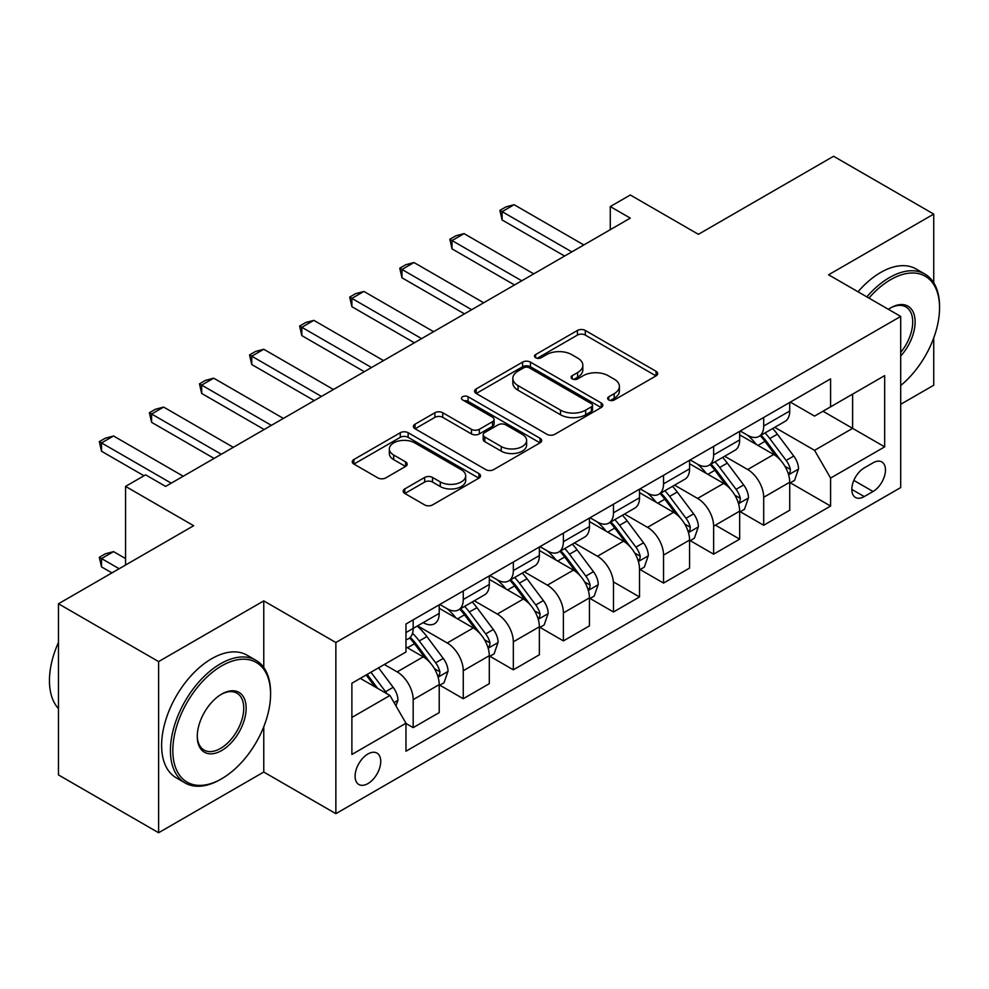 <?xml version="1.0" encoding="UTF-8"?>
<svg xmlns="http://www.w3.org/2000/svg" width="989" height="989" viewBox="0 0 989 989"><rect width="100%" height="100%" fill="white"/><g stroke="black" fill="none" stroke-linecap="round" stroke-linejoin="round"><path stroke-width="1.48" d="M608.779 399.976A3.894 2.25 0 0 0 614.28 399.976L656.066 375.857A5.563 3.214 0 0 0 657.685 373.582A5.563 3.214 0 0 0 656.066 371.308L585.29 330.45A5.563 3.214 0 0 0 577.428 330.45L535.642 354.569A3.894 2.25 0 0 0 534.505 356.164A3.894 2.25 0 0 0 535.642 357.746A3.894 2.25 0 0 0 541.144 357.746L546.558 354.631A17.79 10.273 0 0 1 571.716 354.631L577.613 358.03A17.79 10.273 0 0 1 582.83 365.3A17.79 10.273 0 0 1 577.613 372.556L572.211 375.684A3.894 2.25 0 0 0 571.073 377.279A3.894 2.25 0 0 0 572.211 378.861A3.894 2.25 0 0 0 577.712 378.861L583.127 375.746A17.79 10.273 0 0 1 608.284 375.746L614.181 379.146A17.79 10.273 0 0 1 619.398 386.415A17.79 10.273 0 0 1 614.181 393.671L608.779 396.799A3.894 2.25 0 0 0 607.642 398.382A3.894 2.25 0 0 0 608.779 399.976L608.779 396.799M367.92 783.597A18.123 10.471 120 0 0 379.764 767.625A18.123 10.471 120 0 0 376.982 753.099A18.123 10.471 120 0 0 367.92 753.989A18.123 10.471 120 0 0 356.077 769.961A18.123 10.471 120 0 0 358.846 784.5A18.123 10.471 120 0 0 367.92 783.597M404.81 488.912A5.563 3.214 0 0 0 403.178 491.174A5.563 3.214 0 0 0 404.81 493.449L424.664 504.909A5.563 3.214 0 0 0 432.527 504.909L478.923 478.12A5.563 3.214 0 0 0 480.555 475.857A5.563 3.214 0 0 0 478.923 473.583L408.148 432.725A5.563 3.214 0 0 0 400.285 432.725L353.889 459.514A5.563 3.214 0 0 0 352.257 461.776A5.563 3.214 0 0 0 353.889 464.051L377.872 477.897A5.563 3.214 0 0 0 385.735 477.897L405.589 466.437A5.563 3.214 0 0 0 407.221 464.162A5.563 3.214 0 0 0 405.589 461.888L393.696 455.027A14.872 8.592 0 0 1 389.345 448.957A14.872 8.592 0 0 1 398.53 441.02A14.872 8.592 0 0 1 414.737 442.874L461.331 469.775A14.872 8.592 0 0 1 465.683 475.857A14.872 8.592 0 0 1 456.498 483.782A14.872 8.592 0 0 1 440.29 481.927L432.527 477.44A5.563 3.214 0 0 0 424.664 477.44L404.81 488.912L404.81 493.449M933.74 282.792L933.74 214.081L833.591 156.262L698.395 234.319L630.302 194.994L610.275 206.565L630.302 218.124L165.62 486.403L145.593 474.844L125.566 486.403L125.566 565.04M263.766 667.526L263.766 600.892L158.611 661.592L58.462 603.772L193.659 525.715L125.566 486.403M263.766 600.892L335.864 642.516L900.695 316.418L900.695 487.565L335.864 813.663L335.864 642.516M933.74 214.081L828.584 274.781L900.695 316.418M546.954 434.307A5.563 3.214 0 0 0 554.817 434.307L601.213 407.517A5.563 3.214 0 0 0 602.845 405.255A5.563 3.214 0 0 0 601.213 402.98L530.438 362.122A5.563 3.214 0 0 0 522.575 362.122L476.166 388.912A5.563 3.214 0 0 0 474.547 391.174A5.563 3.214 0 0 0 476.166 393.449L546.954 434.307M464.162 400.817A3.894 2.25 0 0 1 468.106 401.361L468.106 396.737L540.068 438.288A5.563 3.214 0 0 1 541.7 440.55A5.563 3.214 0 0 1 540.068 442.825L493.672 469.614A5.563 3.214 0 0 1 485.809 469.614L415.034 428.744L415.034 424.207A5.563 3.214 0 0 0 413.402 426.482A5.563 3.214 0 0 0 415.034 428.744M415.034 424.207L434.888 412.747A5.563 3.214 0 0 1 442.751 412.747L471.456 429.313A5.563 3.214 0 0 0 479.319 429.313L492.485 421.71A5.563 3.214 0 0 0 494.117 419.435A5.563 3.214 0 0 0 492.485 417.173L462.605 399.915A3.894 2.25 0 0 1 461.467 398.332A3.894 2.25 0 0 1 463.866 396.255A3.894 2.25 0 0 1 468.106 396.737M158.611 661.592L158.611 832.738L58.462 774.919L58.462 603.772M900.695 404.303L933.74 385.228L933.74 337.892M873.052 462.815L864.238 467.908A17.567 10.137 120 0 0 852.765 483.374A17.567 10.137 120 0 0 855.46 497.455A17.567 10.137 120 0 0 864.238 496.577L873.052 491.496A17.567 10.137 120 0 0 884.525 476.018A17.567 10.137 120 0 0 881.829 461.95A17.567 10.137 120 0 0 873.052 462.815M822.984 411.239L852.617 428.361L852.617 394.129L814.565 416.097L830.587 406.85L830.587 378.861L405.972 624.01L405.972 651.998L351.886 683.226L405.972 651.998M830.587 406.85L884.673 375.622L884.673 446.855L830.587 478.083L814.565 450.329L774.733 427.335M790.335 482.817L830.587 506.059L830.587 478.083M830.587 506.059L405.972 751.22L405.972 723.231L351.886 754.459L351.886 683.226M158.611 832.738L263.766 772.038L335.864 813.663M610.275 206.565L610.275 229.683M852.617 394.129L884.673 375.622M814.565 450.329L852.617 428.361L884.673 446.855M351.886 717.445L389.95 695.477L360.305 678.367M405.972 723.466L413.179 727.632L413.179 699.643A22.66 13.08 -120 0 0 397.158 671.89L384.338 664.484M413.179 727.632L439.215 712.599L439.215 684.611A22.66 13.08 -120 0 0 423.193 656.857L405.972 646.905M439.821 685.192L463.26 698.716L463.26 670.727A22.66 13.08 -120 0 0 447.226 642.974L417.593 625.864M463.26 698.716L489.295 683.683L489.295 655.695A22.66 13.08 -120 0 0 473.274 627.941L439.215 608.284M489.889 656.276L513.328 669.813L513.328 641.824A22.66 13.08 -120 0 0 497.306 614.07L474.3 600.793M513.328 669.813L539.364 654.78L539.364 626.791A22.66 13.08 -120 0 0 523.342 599.037L489.295 579.381M539.969 627.372L563.396 640.897L563.396 612.908A22.66 13.08 -120 0 0 547.374 585.154L524.368 571.877M563.396 640.897L589.444 625.864L589.444 597.875A22.66 13.08 -120 0 0 573.41 570.121L539.364 550.465M590.037 598.456L613.477 611.993L613.477 584.005A22.66 13.08 -120 0 0 597.455 556.251L574.448 542.973M597.455 556.251L623.49 541.218L589.444 521.562M640.118 569.553L663.545 583.077L663.545 555.089A22.66 13.08 -120 0 0 647.523 527.347L624.516 514.057M663.545 583.077L689.58 568.045L689.58 540.056A22.66 13.08 -120 0 0 673.558 512.314L639.512 492.646M690.186 540.637L713.625 554.174L713.625 526.185A22.66 13.08 -120 0 0 697.591 498.431L674.585 485.154M715.418 525.147L739.661 539.141L739.661 511.152A22.66 13.08 -120 0 0 723.639 483.398L689.58 463.742M740.254 511.733L763.693 525.258L763.693 497.282A22.66 13.08 -120 0 0 747.672 469.528L724.665 456.238M763.693 525.258L789.729 510.225L789.729 482.249A22.66 13.08 -120 0 0 773.707 454.495L739.661 434.826M790.335 402.103L814.565 416.097M740.254 431.019L747.672 435.296A22.66 13.08 -120 0 0 758.996 436.421A22.66 13.08 -120 0 0 763.693 426.036L763.693 417.482M690.186 459.922L697.591 464.2A22.66 13.08 -120 0 0 708.928 465.325A22.66 13.08 -120 0 0 713.625 454.952L713.625 446.398M640.118 488.838L647.523 493.115A22.66 13.08 -120 0 0 658.859 494.24A22.66 13.08 -120 0 0 663.545 483.856L663.545 475.301M590.037 517.742L597.455 522.019A22.66 13.08 -120 0 0 608.779 523.144A22.66 13.08 -120 0 0 613.477 512.772L613.477 504.217M539.969 546.657L547.374 550.935A22.66 13.08 -120 0 0 558.711 552.047A22.66 13.08 -120 0 0 563.396 541.675L563.396 533.12M489.889 575.561L497.306 579.838A22.66 13.08 -120 0 0 508.63 580.963A22.66 13.08 -120 0 0 513.328 570.591L513.328 562.036M439.821 604.477L447.226 608.754A22.66 13.08 -120 0 0 458.562 609.867A22.66 13.08 -120 0 0 463.26 599.495L463.26 590.94M405.972 632.577L423.193 622.625A22.66 13.08 -120 0 0 439.215 613.378L439.215 604.823M713.625 554.174L739.661 539.141M613.378 581.866L639.512 596.96L639.512 568.972A22.66 13.08 -120 0 0 623.49 541.218M613.477 611.993L639.512 596.96M758.996 436.421L785.043 421.388A22.66 13.08 -120 0 0 789.729 411.004L789.729 402.449M708.928 465.325L734.963 450.292A22.66 13.08 -120 0 0 739.661 439.92L739.661 431.365M658.859 494.24L684.895 479.208A22.66 13.08 -120 0 0 689.58 468.823L689.58 460.268M608.779 523.144L634.814 508.111A22.66 13.08 -120 0 0 639.512 497.739L639.512 489.184M558.711 552.047L584.746 537.015A22.66 13.08 -120 0 0 589.444 526.643L589.444 518.088M508.63 580.963L534.678 565.931A22.66 13.08 -120 0 0 539.364 555.558L539.364 547.004M458.562 609.867L484.598 594.834A22.66 13.08 -120 0 0 489.295 584.462L489.295 575.907M405.972 639.698A22.66 13.08 -120 0 0 413.179 628.411L413.179 619.856M389.95 695.477L405.972 723.231M713.625 526.185L739.661 511.152M413.179 628.411L439.215 613.378M263.766 772.038L263.766 726.754M610.337 400.52L614.181 398.295A17.79 10.273 0 0 0 619.398 391.038L619.398 386.415M582.83 365.3L582.83 369.923A17.79 10.273 0 0 1 577.613 377.192L573.768 379.417M655.991 375.894L585.29 335.073A5.563 3.214 0 0 0 577.428 335.073L537.2 358.302M601.139 407.567L530.438 366.746A5.563 3.214 0 0 0 522.575 366.746L476.241 393.486M591.385 406.838A3.894 2.25 0 0 0 592.522 405.255A3.894 2.25 0 0 0 591.385 403.66L529.251 367.797A3.894 2.25 0 0 0 523.75 367.797L518.051 371.085A17.79 10.273 0 0 0 512.834 378.354A17.79 10.273 0 0 0 518.051 385.611L560.516 410.138A17.79 10.273 0 0 0 585.673 410.138L591.385 406.838L591.385 411.461A3.894 2.25 0 0 0 592.522 409.879L592.522 405.255M512.834 378.354L512.834 382.978A17.79 10.273 0 0 0 518.051 390.247L518.051 385.611M591.385 411.461L585.673 414.762A17.79 10.273 0 0 1 560.516 414.762L518.051 390.247M415.108 428.793L434.888 417.37L434.888 412.747M494.117 419.435L494.117 424.071A5.563 3.214 0 0 1 492.485 426.333L479.319 433.936A5.563 3.214 0 0 1 471.456 433.936L442.751 417.37A5.563 3.214 0 0 0 434.888 417.37M468.106 401.361L539.994 442.862M501.238 446.509A14.872 8.592 0 0 0 517.445 448.376A14.872 8.592 0 0 0 526.63 440.439A14.872 8.592 0 0 0 522.279 434.369L505.861 424.887A5.563 3.214 0 0 0 497.999 424.887L484.82 432.49A5.563 3.214 0 0 0 483.188 434.764A5.563 3.214 0 0 0 484.82 437.039L501.238 446.509L501.238 451.132A14.872 8.592 0 0 0 517.445 452.999A14.872 8.592 0 0 0 526.63 445.062L526.63 440.439M483.188 434.764L483.188 439.388A5.563 3.214 0 0 0 484.82 441.663L484.82 437.039M501.238 451.132L484.82 441.663M465.683 475.857L465.683 480.481A14.872 8.592 0 0 1 456.498 488.418A14.872 8.592 0 0 1 440.29 486.551L432.527 482.063A5.563 3.214 0 0 0 424.664 482.063L404.884 493.486M389.345 448.957L389.345 453.58A14.872 8.592 0 0 0 393.696 459.65L393.696 455.027M405.515 466.474L393.696 459.65M478.849 478.169L408.148 437.348A5.563 3.214 0 0 0 400.285 437.348L353.963 464.088M789.729 483.164L794.538 480.394L798.543 468.823A15.008 8.666 -120 0 0 793.747 456.04L777.379 434.196A43.343 25.022 -120 0 0 772.656 428.534M756.375 444.481A43.343 25.022 -120 0 0 747.499 435.197M788.369 473.978L790.112 472.087L790.434 469.466A15.008 8.666 -120 0 0 786.144 460.441L769.776 438.584A43.343 25.022 -120 0 0 765.041 432.922M761.011 435.259A35.975 20.769 60 0 1 766.92 441.972L780.766 460.454M760.232 435.704A43.343 25.022 60 0 1 764.967 441.366L775.846 455.892M571.815 251.886L502.115 211.646L502.115 219.978L499.902 210.373L505.911 206.911L514.132 204.711L583.831 244.951M564.608 256.052L502.115 219.978M514.132 204.711L502.115 211.646L499.902 210.373M739.661 512.079L744.47 509.298L748.475 497.739A15.008 8.666 -120 0 0 743.679 484.956L727.311 463.099A43.343 25.022 -120 0 0 722.576 457.437M706.307 473.397A43.343 25.022 -120 0 0 697.43 464.113M738.289 502.882L740.032 501.003L740.365 498.382A15.008 8.666 -120 0 0 736.063 489.345L719.695 467.5A43.343 25.022 -120 0 0 714.973 461.838M710.943 464.162A35.975 20.769 60 0 1 716.84 470.875L730.698 489.37M710.164 464.607A43.343 25.022 60 0 1 714.899 470.269L725.778 484.795M689.58 540.983L694.389 538.214L698.395 526.643A15.008 8.666 -120 0 0 693.61 513.86L677.242 492.015A43.343 25.022 -120 0 0 672.508 486.353M656.226 502.301A43.343 25.022 -120 0 0 647.362 493.017M688.22 531.798L689.963 529.906L690.297 527.285A15.008 8.666 -120 0 0 685.995 518.261L669.627 496.404A43.343 25.022 -120 0 0 664.892 490.742M660.862 493.078A35.975 20.769 60 0 1 666.771 499.791L680.617 518.273M660.096 493.523A43.343 25.022 60 0 1 664.818 499.185L675.697 513.711M639.512 569.899L644.321 567.117L648.327 555.558A15.008 8.666 -120 0 0 643.53 542.776L627.162 520.919A43.343 25.022 -120 0 0 622.44 515.257M606.158 531.217A43.343 25.022 -120 0 0 597.282 521.92M638.14 560.701L639.895 558.81L640.217 556.201A15.008 8.666 -120 0 0 635.927 547.164L619.559 525.32A43.343 25.022 -120 0 0 614.824 519.658M610.794 521.982A35.975 20.769 60 0 1 616.691 528.695L630.549 547.189M610.015 522.427A43.343 25.022 60 0 1 614.75 528.089L625.629 542.615M521.735 280.802L452.035 240.562L452.035 248.882L449.834 239.289L455.842 235.815L464.051 233.614L533.751 273.866M514.527 284.968L452.035 248.882M464.051 233.614L452.035 240.562L449.834 239.289M471.666 309.705L401.967 269.465L401.967 277.798L399.766 268.192L405.774 264.731L413.983 262.53L483.683 302.77M464.459 313.872L401.967 277.798M413.983 262.53L401.967 269.465L399.766 268.192M421.598 338.621L351.886 298.381L351.886 306.701L349.686 297.108L355.694 293.634L363.915 291.434L433.615 331.686M414.379 342.787L351.886 306.701M363.915 291.434L351.886 298.381L349.686 297.108M589.444 598.802L594.241 596.033L598.246 584.462A15.008 8.666 -120 0 0 593.462 571.679L577.094 549.835A43.343 25.022 -120 0 0 572.359 544.173M556.09 560.12A43.343 25.022 -120 0 0 547.214 550.836M588.072 589.605L589.815 587.726L590.149 585.105A15.008 8.666 -120 0 0 585.847 576.08L569.479 554.223A43.343 25.022 -120 0 0 564.756 548.561M560.714 550.898A35.975 20.769 60 0 1 566.623 557.611L580.469 576.093M559.947 551.343A43.343 25.022 60 0 1 564.67 557.005L575.561 571.531M371.518 367.525L301.818 327.285L301.818 335.617L299.618 326.011L305.626 322.55L313.834 320.349L383.534 360.589M364.311 371.691L301.818 335.617M313.834 320.349L301.818 327.285L299.618 326.011M900.695 385.525A69.119 39.906 120 0 0 939.55 307.863A69.119 39.906 120 0 0 890.681 279.64A69.119 39.906 120 0 0 868.935 298.085M866.846 296.873A70.812 40.883 -60 0 1 889.482 277.563A70.812 40.883 -60 0 1 924.888 274.052A70.812 40.883 -60 0 1 939.55 306.479L939.55 307.863M888.382 309.31A34.553 19.953 -60 0 1 890.681 307.863L890.681 307.863A34.553 19.953 -60 0 1 914.578 316.369A34.553 19.953 -60 0 1 900.695 356.028M858.032 291.78A70.812 40.883 -60 0 1 880.667 272.47A70.812 40.883 -60 0 1 916.074 268.971L924.888 274.052M900.695 352.405A32.86 18.976 120 0 0 905.912 306.924A32.86 18.976 120 0 0 890.075 308.222M220.498 779.431L221.697 778.739A69.119 39.906 120 0 0 270.578 694.093A69.119 39.906 120 0 0 221.697 665.869A69.119 39.906 120 0 0 172.828 750.527A69.119 39.906 120 0 0 221.697 778.739L220.498 779.431A70.812 40.883 -60 0 1 185.091 782.942A70.812 40.883 -60 0 1 174.237 726.198A70.812 40.883 -60 0 1 220.498 663.792A70.812 40.883 -60 0 1 255.904 660.281A70.812 40.883 -60 0 1 270.578 692.708L270.578 694.093M221.697 750.527A34.553 19.953 -60 0 1 197.268 736.409A34.553 19.953 -60 0 1 221.697 694.093L221.697 694.093A34.553 19.953 -60 0 1 246.137 708.198A34.553 19.953 -60 0 1 221.697 750.527M197.268 735.705A32.86 18.976 120 0 0 204.068 750.07A32.86 18.976 120 0 0 220.498 748.438A32.86 18.976 120 0 0 241.971 719.485A32.86 18.976 120 0 0 236.927 693.153A32.86 18.976 120 0 0 221.091 694.451M185.091 782.942L176.277 777.849A70.812 40.883 -60 0 1 165.423 721.105A70.812 40.883 -60 0 1 211.683 658.699A70.812 40.883 -60 0 1 247.089 655.2L255.904 660.281M58.462 708.569A70.812 40.883 -60 0 1 58.462 642.38M539.364 627.718L544.173 624.937L548.178 613.378A15.008 8.666 -120 0 0 543.381 600.595L527.013 578.738A43.343 25.022 -120 0 0 522.291 573.076M506.009 589.036A43.343 25.022 -120 0 0 497.133 579.739M538.004 618.521L539.747 616.629L540.068 614.021A15.008 8.666 -120 0 0 535.778 604.984L519.41 583.139A43.343 25.022 -120 0 0 514.676 577.477M510.645 579.801A35.975 20.769 60 0 1 516.555 586.514L530.401 605.008M509.867 580.246A43.343 25.022 60 0 1 514.601 585.908L525.48 600.434M489.295 656.622L494.104 653.853L498.097 642.281A15.008 8.666 -120 0 0 493.313 629.499L476.945 607.654A43.343 25.022 -120 0 0 472.21 601.992M455.941 617.94A43.343 25.022 -120 0 0 447.065 608.655M487.923 647.424L489.666 645.545L490 642.924A15.008 8.666 -120 0 0 485.698 633.9L469.33 612.043A43.343 25.022 -120 0 0 464.607 606.381M460.577 608.717A35.975 20.769 60 0 1 466.474 615.43L480.333 633.912M459.798 609.162A43.343 25.022 60 0 1 464.521 614.824L475.412 629.35M439.215 685.538L444.024 682.756L448.029 671.197A15.008 8.666 -120 0 0 443.245 658.414L426.877 636.557A43.343 25.022 -120 0 0 417.16 626.111M437.855 676.34L439.598 674.449L439.92 671.84A15.008 8.666 -120 0 0 435.63 662.803L419.262 640.959A43.343 25.022 -120 0 0 412.537 633.244M410.25 637.386A35.975 20.769 60 0 1 416.406 644.334L430.252 662.828M409.631 637.967A43.343 25.022 60 0 1 414.453 643.728L425.332 658.254M395.959 705.886L397.961 700.101A15.008 8.666 -120 0 0 393.165 687.318L378.564 667.822M386.922 693.734A15.008 8.666 -120 0 0 385.549 691.719L370.949 672.223M367.191 674.387L377.687 688.393M366.14 674.993L375.041 686.873M125.566 558.562L113.55 551.627L101.521 558.562L119.15 568.737M101.521 566.895L99.32 557.289L101.521 558.562L101.521 566.895L111.942 572.903M99.32 557.289L105.329 553.828L113.55 551.627M321.45 396.441L251.75 356.201L251.75 364.521L249.537 354.927L255.545 351.454L263.766 349.253L333.466 389.505M314.242 400.607L251.75 364.521M263.766 349.253L251.75 356.201L249.537 354.927M271.369 425.344L201.669 385.104L201.669 393.437L199.469 383.831L205.477 380.369L213.686 378.169L283.386 418.409M264.162 429.51L201.669 393.437M213.686 378.169L201.669 385.104L199.469 383.831M221.301 454.26L151.601 414.02L151.601 422.34L149.401 412.747L155.409 409.273L163.618 407.072L233.317 447.325M214.094 458.414L151.601 422.34M163.618 407.072L151.601 414.02L149.401 412.747M171.233 483.164L101.521 442.924L101.521 451.256L99.32 441.65L105.329 438.189L113.55 435.988L183.249 476.228M143.986 475.771L101.521 451.256M113.55 435.988L101.521 442.924L99.32 441.65M397.158 671.89L423.193 656.857M447.226 642.974L473.274 627.941M497.306 614.07L523.342 599.037M547.374 585.154L573.41 570.121M647.523 527.347L673.558 512.314M697.591 498.431L723.639 483.398M747.672 469.528L773.707 454.495M763.693 426.036L789.729 411.004M763.693 497.282L789.729 482.249M713.625 454.952L739.661 439.92M663.545 555.089L689.58 540.056M663.545 483.856L689.58 468.823M613.477 512.772L639.512 497.739M563.396 612.908L589.444 597.875M563.396 541.675L589.444 526.643M513.328 641.824L539.364 626.791M513.328 570.591L539.364 555.558M463.26 670.727L489.295 655.695M463.26 599.495L489.295 584.462M413.179 699.643L439.215 684.611M853.841 480.407L873.052 491.496M851.826 489.419L864.238 496.577M614.181 398.295L614.181 393.671M572.211 378.861L572.211 375.684M577.613 377.192L577.613 372.556M535.642 357.746L535.642 354.569M577.428 335.073L577.428 330.45M585.29 335.073L585.29 330.45M656.066 375.857L656.066 371.308M476.166 393.449L476.166 388.912M522.575 366.746L522.575 362.122M530.438 366.746L530.438 362.122M601.213 407.517L601.213 402.98M560.516 414.762L560.516 410.138M585.673 414.762L585.673 410.138M442.751 417.37L442.751 412.747M471.456 433.936L471.456 429.313M479.319 433.936L479.319 429.313M492.485 426.333L492.485 421.71M540.068 442.825L540.068 438.288M424.664 482.063L424.664 477.44M432.527 482.063L432.527 477.44M440.29 486.551L440.29 481.927M405.589 466.437L405.589 461.888M353.889 464.051L353.889 459.514M400.285 437.348L400.285 432.725M408.148 437.348L408.148 432.725M478.923 478.12L478.923 473.583M788.604 474.794L798.444 469.12M769.776 438.584L777.379 434.196M757.97 445.409L764.967 441.366M786.144 460.441L793.747 456.04M784.957 466.301L790.434 469.466M738.536 503.71L748.376 498.023M719.695 467.5L727.311 463.099M707.901 474.312L714.899 470.269M736.063 489.345L743.679 484.956M734.876 495.205L740.365 498.382M688.468 532.614L698.296 526.939M669.627 496.404L677.242 492.015M657.821 503.228L664.818 499.185M685.995 518.261L693.61 513.86M684.808 524.121L690.297 527.285M638.387 561.529L648.228 555.843M619.559 525.32L627.162 520.919M607.753 532.131L614.75 528.089M635.927 547.164L643.53 542.776M634.728 553.024L640.217 556.201M588.319 590.433L598.147 584.759M569.479 554.223L577.094 549.835M557.672 561.047L564.67 557.005M585.847 576.08L593.462 571.679M584.66 581.94L590.149 585.105M538.239 619.349L548.079 613.662M519.41 583.139L527.013 578.738M507.604 589.951L514.601 585.908M535.778 604.984L543.381 600.595M534.592 610.843L540.068 614.021M488.17 648.252L498.011 642.578M469.33 612.043L476.945 607.654M457.536 618.854L464.521 614.824M485.698 633.9L493.313 629.499M484.511 639.759L490 642.924M438.102 677.156L447.93 671.482M419.262 640.959L426.877 636.557M407.456 647.77L414.453 643.728M435.63 662.803L443.245 658.414M434.443 668.663L439.92 671.84M394.055 702.586L397.862 700.397M385.549 691.719L393.165 687.318"/></g></svg>
